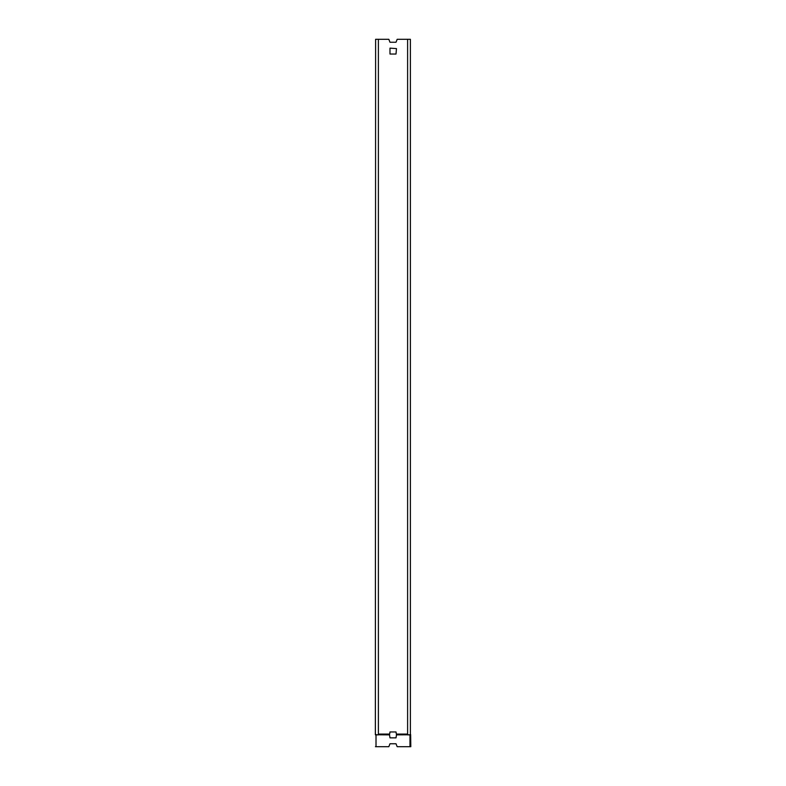 <?xml version="1.0" encoding="UTF-8"?>
<svg xmlns="http://www.w3.org/2000/svg" width="786" height="786" viewBox="0 0 786 786"><rect width="100%" height="100%" fill="white"/><g stroke="black" fill="none" stroke-linecap="round" stroke-linejoin="round"><path stroke-width="1.18" d="M375.61 734.871L378.39 734.871L378.39 39.3L375.61 39.3L375.354 734.576M375.521 734.861L375.61 734.075L375.443 734.871M410.646 734.576L410.803 746.7L410.567 734.881L410.567 746.7L397.176 746.7L396.016 743.753L389.984 743.753L388.824 746.7L375.433 746.7M410.331 734.772L396.478 734.871L396.016 737.858L389.984 737.858L389.522 734.871L375.669 734.772M396.478 734.871L396.016 731.962L389.984 731.962L389.522 734.871M396.478 734.468L407.61 734.468M378.39 39.3L388.824 39.3L389.984 42.248L396.016 42.248L397.176 39.3L410.39 39.3L410.39 734.871L407.61 734.871L407.61 39.3M389.984 54.038L396.016 54.038L396.478 48.604L389.984 48.143L389.984 54.038M410.39 734.871L410.39 734.075M410.479 734.861L410.479 734.34M409.987 734.881L409.987 746.7M376.013 746.7L376.013 734.881M407.61 734.075L396.478 734.075M389.522 734.075L378.39 734.075M378.39 734.468L389.522 734.468"/></g></svg>
